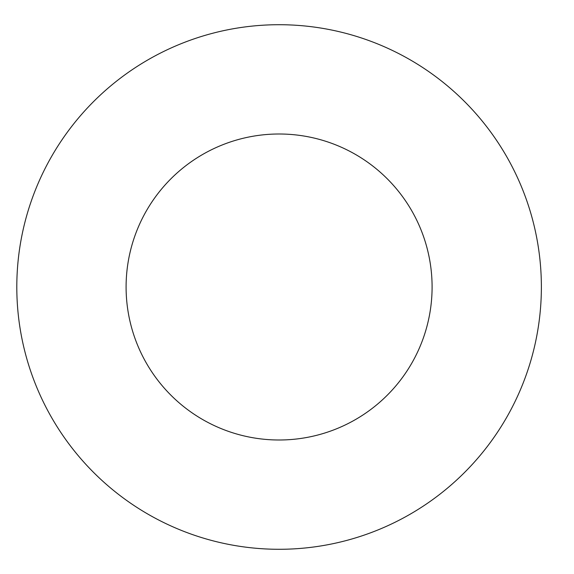 <?xml version="1.0" encoding="UTF-8"?>
<svg xmlns="http://www.w3.org/2000/svg" width="574" height="574" viewBox="0 0 574 574"><rect width="100%" height="100%" fill="white"/><g stroke="black" fill="none" stroke-linecap="round" stroke-linejoin="round"><path stroke-width="0.86" d="M432.093 287A153 153 0 0 1 202.593 419.501A153 153 0 0 1 202.593 154.499A153 153 0 0 1 432.093 287M541.375 287A262.282 262.282 0 0 1 147.948 514.146A262.282 262.282 0 0 1 147.948 59.854A262.282 262.282 0 0 1 541.375 287"/></g></svg>
